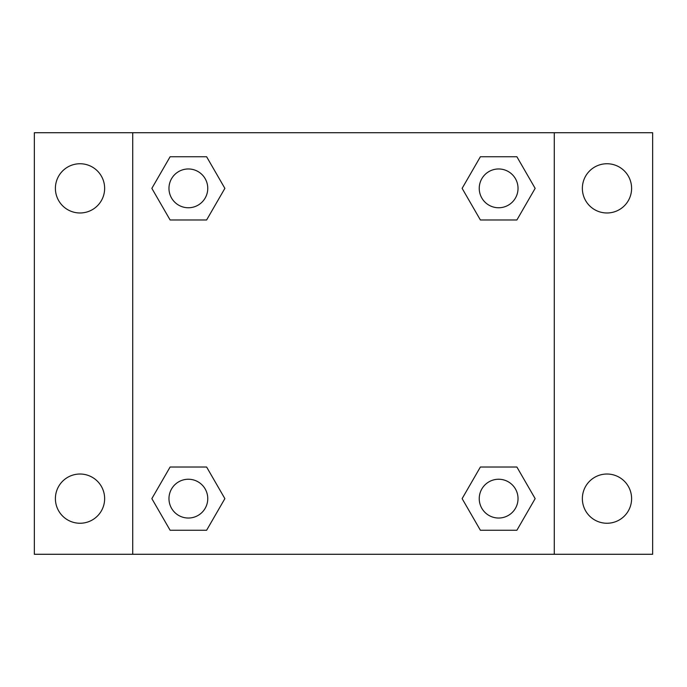 <?xml version="1.0" encoding="UTF-8"?>
<svg xmlns="http://www.w3.org/2000/svg" width="687" height="687" viewBox="0 0 687 687"><rect width="100%" height="100%" fill="white"/><g stroke="black" fill="none" stroke-linecap="round" stroke-linejoin="round"><path stroke-width="1.03" d="M34.35 132.72L652.65 132.72L652.65 554.28L34.35 554.28L34.35 132.72M606.982 163.746A24.62 24.62 0 0 1 631.602 188.367A24.62 24.62 0 0 1 606.982 212.979A24.62 24.62 0 0 1 582.361 188.367A24.62 24.62 0 0 1 606.982 163.746M606.982 474.021A24.62 24.62 0 0 1 631.602 498.633A24.62 24.62 0 0 1 606.982 523.254A24.62 24.62 0 0 1 582.361 498.633A24.62 24.62 0 0 1 606.982 474.021M80.018 474.021A24.62 24.62 0 0 1 104.639 498.633A24.62 24.62 0 0 1 80.018 523.254A24.62 24.62 0 0 1 55.398 498.633A24.62 24.62 0 0 1 80.018 474.021M80.018 163.746A24.62 24.62 0 0 1 104.639 188.367A24.62 24.62 0 0 1 80.018 212.979A24.62 24.62 0 0 1 55.398 188.367A24.62 24.62 0 0 1 80.018 163.746M170.11 467.023L206.615 467.023L224.872 498.633L206.615 530.252L170.11 530.252L151.853 498.633L170.11 467.023L206.615 467.023L170.11 467.023M480.385 156.748L516.89 156.748L535.147 188.367L516.89 219.977L480.385 219.977L462.128 188.367L480.385 156.748L516.89 156.748L480.385 156.748M132.72 554.28L132.72 132.72M554.28 132.72L554.28 554.28M170.11 156.748L206.615 156.748L224.872 188.367L206.615 219.977L170.11 219.977L151.853 188.367L170.11 156.748L206.615 156.748L170.11 156.748M480.385 467.023L516.89 467.023L535.147 498.633L516.89 530.252L480.385 530.252L462.128 498.633L480.385 467.023L516.89 467.023L480.385 467.023M516.89 530.252L480.385 530.252L516.89 530.252M518.032 498.633A19.391 19.391 0 0 0 488.938 481.845A19.391 19.391 0 0 0 488.938 515.43A19.391 19.391 0 0 0 518.032 498.633M206.615 530.252L170.11 530.252L206.615 530.252M207.757 498.633A19.391 19.391 0 0 0 178.663 481.845A19.391 19.391 0 0 0 178.663 515.43A19.391 19.391 0 0 0 207.757 498.633M516.89 219.977L480.385 219.977L516.89 219.977M518.032 188.367A19.391 19.391 0 0 0 488.938 171.57A19.391 19.391 0 0 0 488.938 205.155A19.391 19.391 0 0 0 518.032 188.367M206.615 219.977L170.11 219.977L206.615 219.977M207.757 188.367A19.391 19.391 0 0 0 178.663 171.57A19.391 19.391 0 0 0 178.663 205.155A19.391 19.391 0 0 0 207.757 188.367"/></g></svg>
